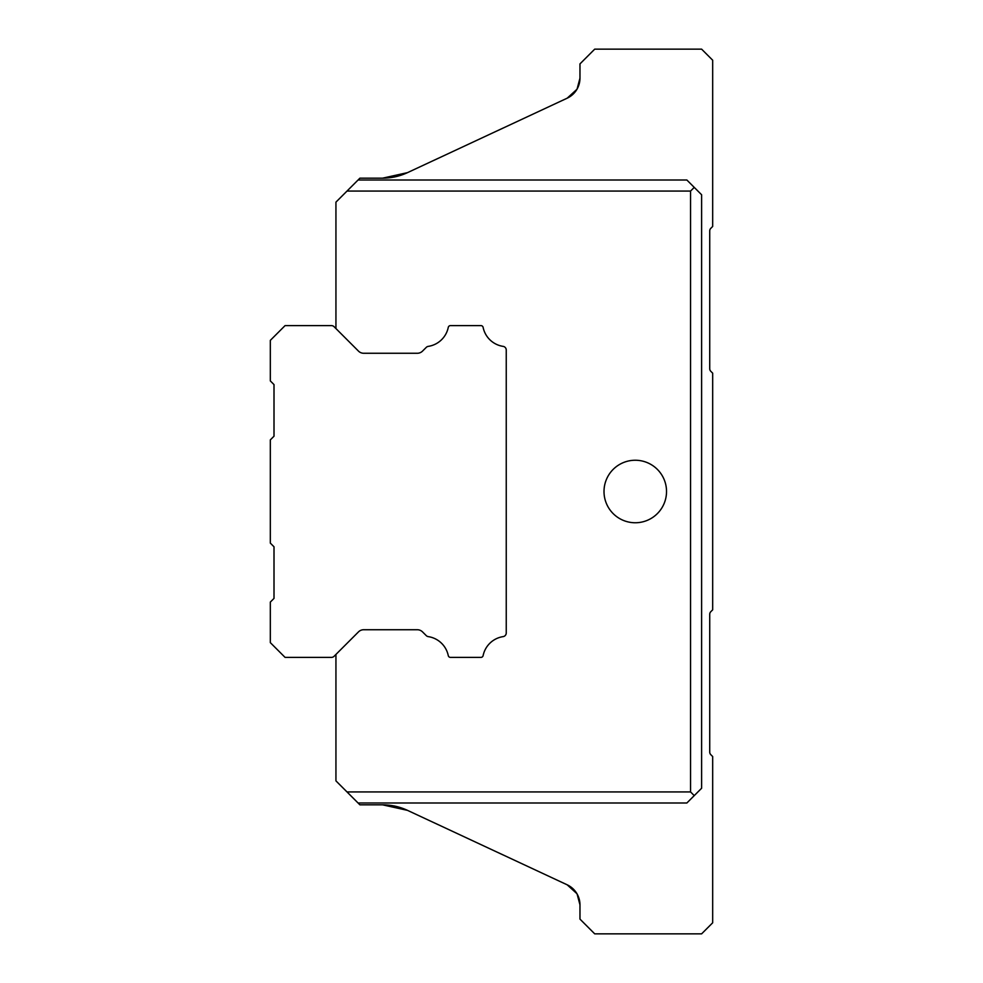<?xml version="1.0" encoding="UTF-8"?>
<svg xmlns="http://www.w3.org/2000/svg" width="983" height="983" viewBox="0 0 983 983"><rect width="100%" height="100%" fill="white"/><g stroke="black" fill="none" stroke-linecap="round" stroke-linejoin="round"><path stroke-width="1.47" d="M417.32 629.734L363.698 629.734A7.373 7.373 0 0 0 358.476 631.897L334.073 656.3A3.686 3.686 0 0 1 331.468 657.381L285.07 657.381L270.325 642.636L270.325 602.087L274.011 598.401L274.011 546.794L270.325 543.107L270.325 439.892L274.011 436.206L274.011 384.599L270.325 380.913L270.325 340.364L285.07 325.619L331.468 325.619A3.686 3.686 0 0 1 334.073 326.7L358.476 351.103A7.373 7.373 0 0 0 363.698 353.266L417.32 353.266A7.373 7.373 0 0 0 422.53 351.103L426.229 347.417A3.686 3.686 0 0 1 428.281 346.372A24.108 24.108 0 0 0 448.273 327.388A2.212 2.212 0 0 1 450.435 325.619L480.957 325.619A2.212 2.212 0 0 1 483.12 327.388A24.108 24.108 0 0 0 503.112 346.372A3.686 3.686 0 0 1 506.245 350.022L506.245 632.978A3.686 3.686 0 0 1 503.112 636.628A24.108 24.108 0 0 0 483.12 655.612A2.212 2.212 0 0 1 480.957 657.381L450.435 657.381A2.212 2.212 0 0 1 448.273 655.612A24.108 24.108 0 0 0 428.281 636.628A3.686 3.686 0 0 1 426.229 635.583L422.53 631.897A7.373 7.373 0 0 0 417.32 629.734A7.373 7.373 0 0 1 422.53 631.897M346.999 791.929L690.558 791.929L690.558 191.071L346.999 191.071L358.058 180.012L686.871 180.012L701.616 194.757L701.616 788.243L686.871 802.988L358.058 802.988L335.94 780.871L335.94 654.432M335.94 328.568L335.94 202.129L346.999 191.071M666.523 491.5A31.259 31.259 0 0 1 619.634 518.569A31.259 31.259 0 0 1 619.634 464.431A31.259 31.259 0 0 1 666.523 491.5M422.53 351.103A7.373 7.373 0 0 1 417.32 353.266M358.476 631.897A7.373 7.373 0 0 1 363.698 629.734M672.864 180.012L634.526 180.012M690.558 791.929L694.244 795.616M690.558 191.071L694.244 187.384M335.94 780.871L359.901 804.831L382.584 804.831A58.98 58.98 0 0 1 407.503 810.361L567.203 884.823A22.117 22.117 0 0 1 579.97 904.864L579.97 919.105L594.715 933.85L701.616 933.85L712.675 922.791L712.675 756.541L710.807 754.674A3.686 3.686 0 0 1 709.726 752.069L709.726 614.301A3.686 3.686 0 0 1 710.807 611.696L712.675 609.829L712.675 373.171L710.807 371.304A3.686 3.686 0 0 1 709.726 368.699L709.726 230.931A3.686 3.686 0 0 1 710.807 228.326L712.675 226.459L712.675 60.209L701.616 49.15L594.715 49.15L579.97 63.895L579.97 78.136A22.117 22.117 0 0 1 567.203 98.177L407.503 172.639A58.98 58.98 0 0 1 382.584 178.169L407.503 172.639L382.584 178.169L359.901 178.169L335.94 202.129M407.503 810.361L382.584 804.831L407.503 810.361M575.694 891.802L567.203 884.823L576.935 893.694M578.84 897.897L579.933 903.709M579.97 904.851L577.082 893.94L579.761 901.866M576.96 893.719L567.203 884.823M567.203 98.177L576.923 89.342M578.84 85.103L579.97 78.136L577.082 89.06L578.201 86.787M576.96 89.281L567.228 98.165"/></g></svg>
